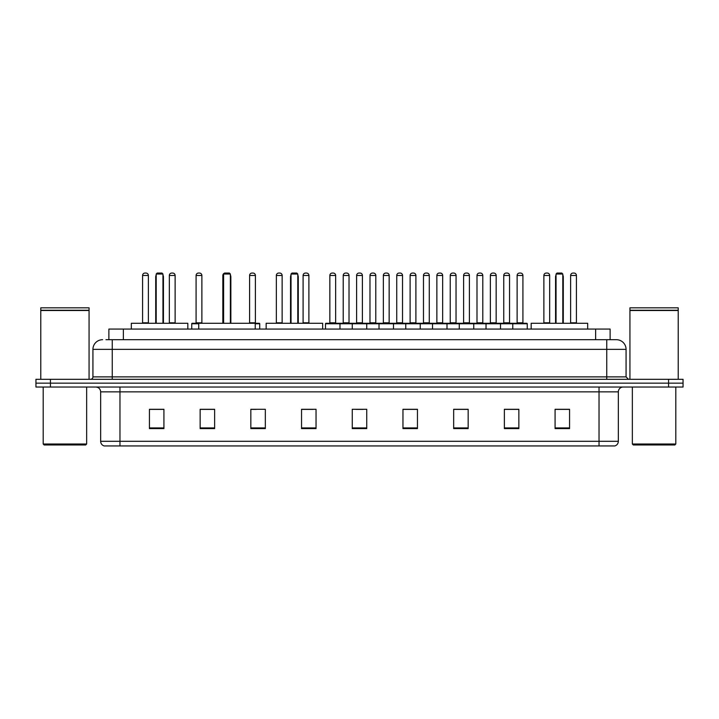 <?xml version="1.0" encoding="UTF-8"?>
<svg xmlns="http://www.w3.org/2000/svg" width="719" height="719" viewBox="0 0 719 719"><rect width="100%" height="100%" fill="white"/><g stroke="black" fill="none" stroke-linecap="round" stroke-linejoin="round"><path stroke-width="1.08" d="M108.875 339.701L108.875 329.077L610.125 329.077L610.125 339.701M106.196 339.701L613.028 339.701M105.972 339.701L112.254 339.701L112.254 349.362L92.931 349.362L92.931 376.882A2.418 2.418 0 0 1 90.522 379.299M102.592 339.701A9.662 9.662 0 0 0 92.931 349.362M626.069 349.362L606.746 349.362L606.746 339.701L616.408 339.701A9.662 9.662 0 0 1 626.069 349.362L626.069 376.882L628.478 379.299M50.438 379.299L35.95 379.299L35.95 383.164L50.438 383.164L35.95 383.164L35.95 387.029L50.438 387.029L50.438 383.164L668.562 383.164L50.438 383.164L50.438 379.299L668.562 379.299L668.562 383.164L683.05 383.164L668.562 383.164L668.562 387.029L50.438 387.029M683.05 379.299L683.05 383.164L683.05 379.299L668.562 379.299M614.619 445.942L599.026 445.942L599.026 441.304L618.34 441.304L618.34 391.855A4.826 4.826 0 0 1 623.166 387.029M614.475 445.942L104.138 445.942A4.826 4.826 0 0 1 100.66 441.304L100.66 391.855C100.372 388.925 98.764 387.316 95.834 387.029M569.565 428.605L569.565 409.291L555.077 409.291L555.077 428.605L569.565 428.605M518.857 428.605L518.857 409.291L504.37 409.291L504.37 428.605L518.857 428.605M468.159 428.605L468.159 409.291L453.671 409.291L453.671 428.605L468.159 428.605M417.451 428.605L417.451 409.291L402.964 409.291L402.964 428.605L417.451 428.605M163.923 428.605L163.923 409.291L149.435 409.291L149.435 428.605L163.923 428.605M214.63 428.605L214.63 409.291L200.143 409.291L200.143 428.605L214.63 428.605M265.329 428.605L265.329 409.291L250.841 409.291L250.841 428.605L265.329 428.605M316.036 428.605L316.036 409.291L301.549 409.291L301.549 428.605L316.036 428.605M366.744 428.605L366.744 409.291L352.256 409.291L352.256 428.605L366.744 428.605M683.05 387.029L683.05 383.164L683.05 387.029L668.562 387.029M462.892 409.39L456.754 409.39M516.395 409.39L510.265 409.39M301.549 409.39L312.999 409.39M250.841 409.39L256.108 409.39M208.393 409.39L202.605 409.39M402.964 409.39L416.625 409.39M409.381 409.39L403.251 409.39M355.878 409.39L363.122 409.39M214.63 409.39L200.143 409.39M163.923 409.39L149.435 409.39M468.159 409.39L453.671 409.39M518.857 409.39L504.37 409.39M569.565 409.39L555.077 409.39M85.687 444.971L44.156 444.971L43.194 444.009L86.657 444.009L85.687 444.971M43.194 387.029L43.194 444.009M86.657 387.029L86.657 444.009M40.776 310.482L89.066 310.482L40.776 310.482L40.776 379.299M89.066 310.482L89.066 379.299M88.832 310.24L41.019 310.24M89.066 310.006L89.066 307.831L40.776 307.831L40.776 310.006M187.83 329.077L187.83 323.28L131.325 323.28L131.325 329.077M156.194 274.029L157.164 273.058L161.991 273.058L162.952 274.029L156.194 274.029L156.194 323.28M162.952 274.029L162.952 323.28M163.438 323.28L163.438 276.923A3.865 3.865 0 0 0 162.952 275.053M155.708 323.28L155.708 276.923L156.194 276.923M255.236 329.077L255.236 323.28L198.741 323.28L198.741 329.077M223.609 274.029L224.571 273.058L229.406 273.058L230.368 274.029L223.609 274.029L223.609 323.28M230.368 274.029L230.368 323.28M230.853 323.28L230.853 276.923A3.865 3.865 0 0 0 230.368 275.053M223.124 323.28L223.124 276.923L223.609 276.923M322.651 329.077L322.651 323.28L266.156 323.28L266.156 329.077M291.024 274.029L291.986 273.058L296.821 273.058L297.783 274.029L291.024 274.029L291.024 323.28M297.783 274.029L297.783 323.28M298.268 323.28L298.268 276.923A3.865 3.865 0 0 0 297.783 275.053M290.539 323.28L290.539 276.923L291.024 276.923M587.675 329.077L587.675 323.28L531.17 323.28L531.17 329.077M556.048 274.029L557.009 273.058L561.836 273.058L562.806 274.029L556.048 274.029L556.048 323.28M562.806 274.029L562.806 323.28M563.292 323.28L563.292 276.923A3.865 3.865 0 0 0 562.806 275.053M555.562 323.28L555.562 276.923L556.048 276.923M674.844 444.971L633.313 444.971L632.343 444.009L675.806 444.009L674.844 444.971M632.343 387.029L632.343 444.009M675.806 387.029L675.806 444.009M629.934 310.482L678.224 310.482L629.934 310.482L629.934 379.299M678.224 310.482L678.224 379.299M677.981 310.24L630.168 310.24M678.224 310.006L678.224 307.831L629.934 307.831L629.934 310.006M512.773 329.077L512.773 323.766A0.485 0.485 0 0 1 513.258 323.28L526.784 323.28A0.485 0.485 0 0 1 527.261 323.766L325.5 323.766A0.485 0.485 0 0 1 325.986 323.28L339.512 323.28A0.485 0.485 0 0 1 339.988 323.766L339.988 329.077M336.124 323.28A0.485 0.485 0 0 1 335.647 322.795L329.85 322.795L329.85 275.476A2.418 2.418 0 0 1 332.268 273.058L333.23 273.058A2.418 2.418 0 0 1 335.647 275.476L329.85 275.476A2.418 2.418 0 0 1 332.268 273.058L333.23 273.058A2.418 2.418 0 0 1 335.647 275.476L335.647 322.795A0.485 0.485 0 0 0 336.124 323.28L329.365 323.28A0.485 0.485 0 0 0 329.85 322.795A0.485 0.485 0 0 1 329.365 323.28M339.512 323.28L325.986 323.28A0.485 0.485 0 0 0 325.5 323.766L325.5 329.077M352.256 329.077L352.256 323.766A0.485 0.485 0 0 1 352.741 323.28L366.259 323.28A0.485 0.485 0 0 1 366.744 323.766L366.744 329.077M362.879 323.28A0.485 0.485 0 0 1 362.394 322.795L356.606 322.795L356.606 275.476A2.418 2.418 0 0 1 359.015 273.058L359.985 273.058A2.418 2.418 0 0 1 362.394 275.476L356.606 275.476A2.418 2.418 0 0 1 359.015 273.058L359.985 273.058A2.418 2.418 0 0 1 362.394 275.476L362.394 322.795A0.485 0.485 0 0 0 362.879 323.28L356.121 323.28A0.485 0.485 0 0 0 356.606 322.795A0.485 0.485 0 0 1 356.121 323.28M379.012 329.077L379.012 323.766A0.485 0.485 0 0 1 379.488 323.28L393.014 323.28A0.485 0.485 0 0 1 393.5 323.766L393.5 329.077M389.635 323.28A0.485 0.485 0 0 1 389.15 322.795L383.353 322.795L383.353 275.476A2.418 2.418 0 0 1 385.77 273.058L386.732 273.058A2.418 2.418 0 0 1 389.15 275.476L383.353 275.476A2.418 2.418 0 0 1 385.77 273.058L386.732 273.058A2.418 2.418 0 0 1 389.15 275.476L389.15 322.795A0.485 0.485 0 0 0 389.635 323.28L382.876 323.28A0.485 0.485 0 0 0 383.353 322.795A0.485 0.485 0 0 1 382.876 323.28M405.759 329.077L405.759 323.766A0.485 0.485 0 0 1 406.244 323.28L419.77 323.28A0.485 0.485 0 0 1 420.247 323.766L420.247 329.077M416.391 323.28A0.485 0.485 0 0 1 415.906 322.795L410.109 322.795L410.109 275.476A2.418 2.418 0 0 1 412.526 273.058L413.488 273.058A2.418 2.418 0 0 1 415.906 275.476L410.109 275.476A2.418 2.418 0 0 1 412.526 273.058L413.488 273.058A2.418 2.418 0 0 1 415.906 275.476L415.906 322.795A0.485 0.485 0 0 0 416.391 323.28L409.623 323.28A0.485 0.485 0 0 0 410.109 322.795A0.485 0.485 0 0 1 409.623 323.28M432.514 329.077L432.514 323.766A0.485 0.485 0 0 1 433 323.28L446.517 323.28A0.485 0.485 0 0 1 447.002 323.766L447.002 329.077M443.138 323.28A0.485 0.485 0 0 1 442.661 322.795L436.864 322.795L436.864 275.476A2.418 2.418 0 0 1 439.273 273.058L440.244 273.058A2.418 2.418 0 0 1 442.661 275.476L436.864 275.476A2.418 2.418 0 0 1 439.273 273.058L440.244 273.058A2.418 2.418 0 0 1 442.661 275.476L442.661 322.795A0.485 0.485 0 0 0 443.138 323.28L436.379 323.28A0.485 0.485 0 0 0 436.864 322.795A0.485 0.485 0 0 1 436.379 323.28M459.27 329.077L459.27 323.766A0.485 0.485 0 0 1 459.756 323.28L473.273 323.28A0.485 0.485 0 0 1 473.758 323.766L473.758 329.077M469.893 323.28A0.485 0.485 0 0 1 469.408 322.795L463.611 322.795L463.611 275.476A2.418 2.418 0 0 1 466.029 273.058L466.999 273.058A2.418 2.418 0 0 1 469.408 275.476L463.611 275.476A2.418 2.418 0 0 1 466.029 273.058L466.999 273.058A2.418 2.418 0 0 1 469.408 275.476L469.408 322.795A0.485 0.485 0 0 0 469.893 323.28L463.135 323.28A0.485 0.485 0 0 0 463.611 322.795A0.485 0.485 0 0 1 463.135 323.28M486.026 329.077L486.026 323.766A0.485 0.485 0 0 1 486.502 323.28L500.029 323.28A0.485 0.485 0 0 1 500.514 323.766L500.514 329.077M496.649 323.28A0.485 0.485 0 0 1 496.164 322.795L490.367 322.795L490.367 275.476A2.418 2.418 0 0 1 492.785 273.058L493.746 273.058A2.418 2.418 0 0 1 496.164 275.476L490.367 275.476A2.418 2.418 0 0 1 492.785 273.058L493.746 273.058A2.418 2.418 0 0 1 496.164 275.476L496.164 322.795A0.485 0.485 0 0 0 496.649 323.28L489.882 323.28A0.485 0.485 0 0 0 490.367 322.795A0.485 0.485 0 0 1 489.882 323.28M523.396 323.28A0.485 0.485 0 0 1 522.92 322.795L517.123 322.795L517.123 275.476A2.418 2.418 0 0 1 519.54 273.058L520.502 273.058A2.418 2.418 0 0 1 522.92 275.476L517.123 275.476A2.418 2.418 0 0 1 519.54 273.058L520.502 273.058A2.418 2.418 0 0 1 522.92 275.476L522.92 322.795A0.485 0.485 0 0 0 523.396 323.28L516.637 323.28A0.485 0.485 0 0 0 517.123 322.795A0.485 0.485 0 0 1 516.637 323.28M513.258 323.28L526.784 323.28A0.485 0.485 0 0 1 527.261 323.766L527.261 329.077M352.885 323.28L339.359 323.28M343.224 275.476A2.418 2.418 0 0 1 345.641 273.058L346.603 273.058A2.418 2.418 0 0 1 349.021 275.476L343.224 275.476L343.224 322.795A0.485 0.485 0 0 1 342.747 323.28M349.021 275.476L349.021 322.795A0.485 0.485 0 0 0 349.506 323.28M379.641 323.28L366.115 323.28M369.979 275.476A2.418 2.418 0 0 1 372.397 273.058L373.359 273.058A2.418 2.418 0 0 1 375.776 275.476L369.979 275.476L369.979 322.795A0.485 0.485 0 0 1 369.494 323.28M375.776 275.476L375.776 322.795A0.485 0.485 0 0 0 376.253 323.28M406.388 323.28L392.871 323.28M396.735 275.476A2.418 2.418 0 0 1 399.144 273.058L400.115 273.058A2.418 2.418 0 0 1 402.523 275.476L396.735 275.476L396.735 322.795A0.485 0.485 0 0 1 396.25 323.28M402.523 275.476L402.523 322.795A0.485 0.485 0 0 0 403.008 323.28M433.144 323.28L419.626 323.28M423.482 275.476A2.418 2.418 0 0 1 425.9 273.058L426.87 273.058A2.418 2.418 0 0 1 429.279 275.476L423.482 275.476L423.482 322.795A0.485 0.485 0 0 1 423.006 323.28M429.279 275.476L429.279 322.795A0.485 0.485 0 0 0 429.764 323.28M459.899 323.28L446.373 323.28M450.238 275.476A2.418 2.418 0 0 1 452.655 273.058L453.617 273.058A2.418 2.418 0 0 1 456.035 275.476L450.238 275.476L450.238 322.795A0.485 0.485 0 0 1 449.752 323.28M456.035 275.476L456.035 322.795A0.485 0.485 0 0 0 456.52 323.28M486.646 323.28L473.129 323.28M476.994 275.476A2.418 2.418 0 0 1 479.402 273.058L480.373 273.058A2.418 2.418 0 0 1 482.791 275.476L476.994 275.476L476.994 322.795A0.485 0.485 0 0 1 476.508 323.28M482.791 275.476L482.791 322.795A0.485 0.485 0 0 0 483.267 323.28M513.402 323.28L499.885 323.28M503.749 275.476A2.418 2.418 0 0 1 506.158 273.058L507.129 273.058A2.418 2.418 0 0 1 509.537 275.476L503.749 275.476L503.749 322.795A0.485 0.485 0 0 1 503.264 323.28M509.537 275.476L509.537 322.795A0.485 0.485 0 0 0 510.023 323.28M142.578 275.476A2.418 2.418 0 0 1 144.995 273.058L145.957 273.058A2.418 2.418 0 0 1 148.375 275.476L142.578 275.476L142.578 322.795A0.485 0.485 0 0 1 142.092 323.28M148.375 275.476L148.375 322.795A0.485 0.485 0 0 0 148.851 323.28M169.333 275.476A2.418 2.418 0 0 1 171.742 273.058L172.713 273.058A2.418 2.418 0 0 1 175.121 275.476L169.333 275.476L169.333 322.795A0.485 0.485 0 0 1 168.848 323.28M175.121 275.476L175.121 322.795A0.485 0.485 0 0 0 175.607 323.28M198.741 323.766L191.739 323.766A0.485 0.485 0 0 1 192.216 323.28L198.741 323.28M196.08 275.476A2.418 2.418 0 0 1 198.498 273.058L199.46 273.058A2.418 2.418 0 0 1 201.877 275.476L196.08 275.476L196.08 322.795A0.485 0.485 0 0 1 195.604 323.28M201.877 275.476L201.877 322.795A0.485 0.485 0 0 0 202.363 323.28M191.739 323.766L191.739 329.077M223.411 275.476L222.836 275.476L222.836 322.795A0.485 0.485 0 0 1 222.351 323.28M222.836 275.476A2.418 2.418 0 0 1 224.436 273.202M259.73 329.077L259.73 323.766A0.485 0.485 0 0 0 259.244 323.28L255.236 323.28M249.592 275.476A2.418 2.418 0 0 1 252.001 273.058L252.971 273.058A2.418 2.418 0 0 1 255.389 275.476L249.592 275.476L249.592 322.795A0.485 0.485 0 0 1 249.107 323.28M255.389 275.476L255.389 322.795A0.485 0.485 0 0 0 255.865 323.28M276.339 275.476A2.418 2.418 0 0 1 278.756 273.058L279.727 273.058A2.418 2.418 0 0 1 282.136 275.476L276.339 275.476L276.339 322.795A0.485 0.485 0 0 1 275.862 323.28M282.136 275.476L282.136 322.795A0.485 0.485 0 0 0 282.621 323.28M303.094 275.476A2.418 2.418 0 0 1 305.512 273.058L306.474 273.058A2.418 2.418 0 0 1 308.891 275.476L303.094 275.476L303.094 322.795A0.485 0.485 0 0 1 302.609 323.28M308.891 275.476L308.891 322.795A0.485 0.485 0 0 0 309.377 323.28M352.741 323.28L366.259 323.28M379.488 323.28L393.014 323.28M406.244 323.28L419.77 323.28M433 323.28L446.517 323.28M459.756 323.28L473.273 323.28M486.502 323.28L500.029 323.28M543.879 275.476A2.418 2.418 0 0 1 546.287 273.058L547.258 273.058A2.418 2.418 0 0 1 549.667 275.476L543.879 275.476L543.879 322.795A0.485 0.485 0 0 1 543.393 323.28M549.667 275.476L549.667 322.795A0.485 0.485 0 0 0 550.152 323.28M570.625 275.476A2.418 2.418 0 0 1 573.043 273.058L574.005 273.058A2.418 2.418 0 0 1 576.422 275.476L570.625 275.476L570.625 322.795A0.485 0.485 0 0 1 570.149 323.28M576.422 275.476L576.422 322.795A0.485 0.485 0 0 0 576.908 323.28M123.362 339.701L123.362 329.077M595.638 339.701L595.638 329.077M112.254 379.299L112.254 376.882L626.069 376.882M92.931 376.882L112.254 376.882L112.254 349.362L606.746 349.362L606.746 379.299M599.026 387.029L599.026 391.855L100.66 391.855M618.34 391.855L599.026 391.855L599.026 441.304L119.974 441.304L119.974 445.942M100.66 441.304L119.974 441.304L119.974 387.029M366.744 427.931L352.256 427.931M316.036 427.931L301.549 427.931M265.329 427.931L250.841 427.931M214.63 427.931L200.143 427.931M163.923 427.931L149.435 427.931M417.451 427.931L402.964 427.931M468.159 427.931L453.671 427.931M518.857 427.931L504.37 427.931M569.565 427.931L555.077 427.931M162.952 276.923L163.438 276.923M230.368 276.923L230.853 276.923M297.783 276.923L298.268 276.923M562.806 276.923L563.292 276.923M343.224 322.795L349.021 322.795M369.979 322.795L375.776 322.795M396.735 322.795L402.523 322.795M423.482 322.795L429.279 322.795M450.238 322.795L456.035 322.795M476.994 322.795L482.791 322.795M503.749 322.795L509.537 322.795M142.578 322.795L148.375 322.795M169.333 322.795L175.121 322.795M196.08 322.795L201.877 322.795M259.73 323.766L255.236 323.766M249.592 322.795L255.389 322.795M276.339 322.795L282.136 322.795M303.094 322.795L308.891 322.795M543.879 322.795L549.667 322.795M570.625 322.795L576.422 322.795M614.862 445.942C617.046 445.169 618.205 443.623 618.34 441.304M156.194 275.053A3.865 3.865 0 0 0 155.708 276.923M223.609 275.053A3.865 3.865 0 0 0 223.124 276.923M291.024 275.053A3.865 3.865 0 0 0 290.539 276.923M556.048 275.053A3.865 3.865 0 0 0 555.562 276.923"/></g></svg>
